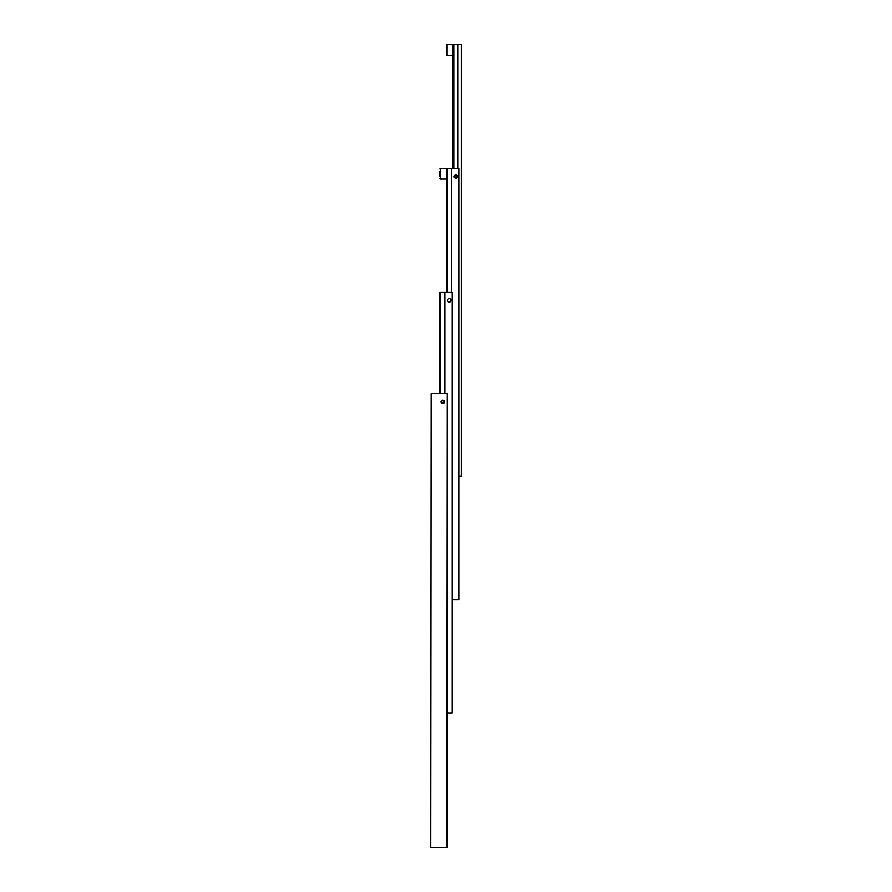 <?xml version="1.0" encoding="UTF-8"?>
<svg xmlns="http://www.w3.org/2000/svg" width="892" height="892" viewBox="0 0 892 892"><rect width="100%" height="100%" fill="white"/><g stroke="black" fill="none" stroke-linecap="round" stroke-linejoin="round"><path stroke-width="1.34" d="M440.994 401.857A1.706 1.706 0 0 1 442.7 400.151A1.706 1.706 0 0 1 444.406 401.857A1.706 1.706 0 0 1 442.7 403.563A1.706 1.706 0 0 1 440.994 401.857M441.261 401.857A1.438 1.438 0 0 1 442.7 400.419A1.438 1.438 0 0 1 444.149 401.857A1.438 1.438 0 0 1 442.7 403.307A1.438 1.438 0 0 1 441.261 401.857M443.291 400.831L442.109 400.831L441.507 401.857L442.109 402.894L443.291 402.894L443.893 401.857L443.291 400.831M430.736 847.4L431.148 393.606L430.736 847.4M431.148 847.4L447.238 847.4L447.238 393.606L446.825 847.4M446.825 393.606L431.148 393.606M447.594 300.37A1.706 1.706 0 0 1 449.3 298.675A1.706 1.706 0 0 1 451.006 300.37A1.706 1.706 0 0 1 449.3 302.076A1.706 1.706 0 0 1 447.594 300.37M440.559 393.606L440.559 292.119L444.84 292.119L444.84 393.606M440.559 292.119L439.812 292.119L439.812 393.606M447.238 712.909L452.188 712.909L452.188 292.119L444.84 292.119M439.812 176.203L439.812 171.253M447.16 292.119L447.16 168.365L440.47 168.365L439.812 169.023M439.812 178.422L440.47 179.091L439.812 178.422L440.47 179.091L439.812 178.422L440.47 179.091L446.413 179.091L440.47 179.091L440.47 168.365M454.195 176.616A1.706 1.706 0 0 1 455.901 174.91A1.706 1.706 0 0 1 457.607 176.616A1.706 1.706 0 0 1 455.901 178.311A1.706 1.706 0 0 1 454.195 176.616M457.34 176.616A1.438 1.438 0 0 1 455.901 178.054A1.438 1.438 0 0 1 454.452 176.616A1.438 1.438 0 0 1 455.901 175.166A1.438 1.438 0 0 1 457.34 176.616M447.16 168.365L451.441 168.365L451.441 292.119M452.188 599.881L458.789 599.881L458.789 168.365L451.441 168.365M446.413 292.119L446.413 168.365M455.31 177.642L456.492 177.642L457.094 176.616L456.492 175.579L455.31 175.579L454.708 176.616L455.31 177.642M446.413 54.668L446.413 45.258A0.658 0.658 0 0 1 447.07 44.6L447.07 55.326A0.658 0.658 0 0 1 446.413 54.668M458.789 476.116L461.264 476.116L461.264 44.6L453.013 44.6L453.013 168.365M458.042 44.6L458.042 168.365M453.76 168.365L453.76 44.6M453.013 55.326L447.07 55.326M453.013 44.6L447.07 44.6"/></g></svg>
